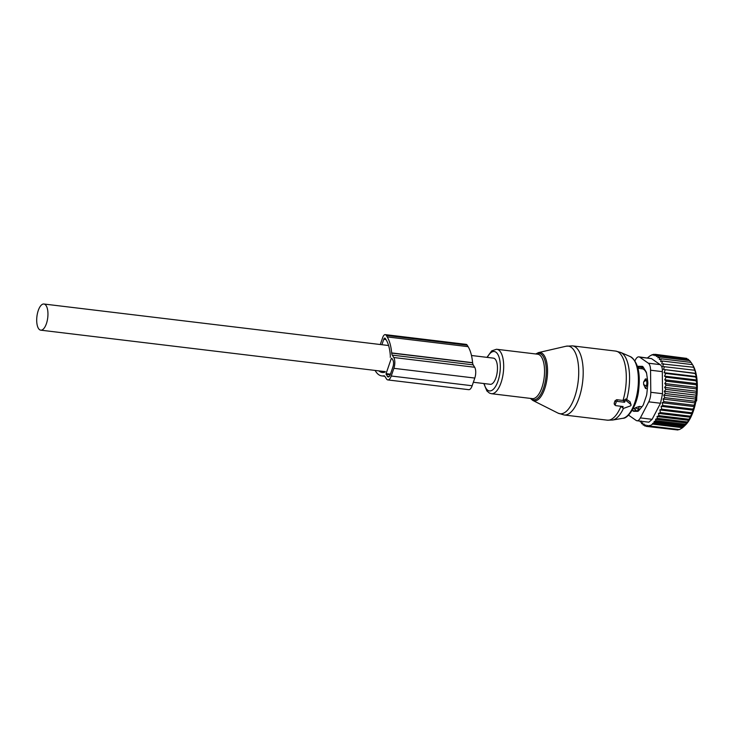 <?xml version="1.0" encoding="UTF-8"?>
<svg xmlns="http://www.w3.org/2000/svg" width="734" height="734" viewBox="0 0 734 734"><rect width="100%" height="100%" fill="white"/><g stroke="black" fill="none" stroke-linecap="round" stroke-linejoin="round"><path stroke-width="1.1" d="M630.836 404.471L626.451 400.865A0.991 0.807 148.3 0 0 624.854 401.443L624.57 402.26L617.377 401.397A0.991 0.807 148.3 0 0 616.184 402.14L615.303 404.7A0.991 0.807 148.3 0 0 615.909 405.663L623.102 406.535L622.817 407.352A0.991 0.807 148.3 0 0 623.918 408.26L630.322 405.948A0.991 0.807 148.3 0 0 630.836 404.471L630.029 401.755L625.891 398.947L623.478 400.507L616.707 399.691L615.009 400.828L614.129 403.397L614.973 404.755M631.056 404.81L630.029 401.755M621.478 406.333L621.771 407.067M624.57 402.26L623.478 400.507M473.357 382.267L490.266 384.304A13.175 5.441 -83.1 0 0 497.469 367.881A13.175 5.441 -83.1 0 0 493.413 358.137L471.476 355.495M36.7 320.428A13.175 5.441 -83.1 0 0 40.755 330.172A13.175 5.441 -83.1 0 0 47.958 313.757A13.175 5.441 -83.1 0 0 43.902 304.014A13.175 5.441 -83.1 0 0 36.7 320.428M641.562 368.752L642.489 367.486L637.993 366.945A3.973 1.642 -83.1 0 0 637.442 366.477M642.489 367.486A3.973 1.642 -83.1 0 0 641.81 366.991L637.442 366.468M637.607 367.046A3.973 3.248 147.1 0 1 637.993 366.945L638.929 368.404M639.36 406.443L635.681 407.691A3.973 1.725 19.5 0 0 638.433 409.058L639.36 406.443L641.956 406.755M642.305 406.342A20.387 8.423 -83.1 0 0 643.039 405.333M635.112 408.966L634.607 408.324L635.681 407.691M645.425 378.918L643.617 382.093A3.973 3.184 -30.5 0 1 646.36 380.506L645.425 378.918L647.416 379.157M646.626 373.468A20.387 8.423 -83.1 0 0 642.076 368.78L637.938 368.284M647.342 388.699L645.525 388.479L643.645 384.506L643.617 382.093M642.599 367.651A21.873 9.037 96.9 0 1 643.443 367.505M695.869 401.507L696.63 400.755L697.3 384.469M634.506 408.719L636.488 410.875A3.973 1.642 -83.1 0 0 636.754 410.957A3.973 1.642 -83.1 0 0 638.433 409.058L639.901 409.233M647.627 385.956L646.415 385.818A3.973 1.642 -83.1 0 0 646.36 380.506L647.627 380.652M643.645 384.506A3.973 1.615 -161.5 0 0 646.415 385.818L645.525 388.479M692.19 413.811L691.63 412.774L661.729 409.177L659.857 409.921L660.398 412.591L690.299 416.187L692.19 413.811L659.857 409.921M689.189 360.541L688.235 359.265L658.334 355.66L656.389 356.522L656.783 354.779L686.685 358.375L687.29 359.146M690.951 362.394L689.712 360.605L659.82 357.008L657.884 357.816L658.334 355.66M691.63 412.774L693.492 410.196L692.813 409.113L694.538 406.654L693.832 405.251L695.419 402.938L694.685 401.232L696.126 399.113L695.346 397.131L696.658 395.222L695.814 392.974L697.006 391.314L696.08 388.837L697.153 387.451L696.135 384.763L697.116 383.671L695.988 380.818L696.887 380.029L695.639 377.037L696.465 376.579L695.098 373.487L695.86 373.358L693.024 365.514L691.098 362.412L661.196 358.816L659.334 359.559L659.82 357.008M683.767 426.637L685.574 424.894A33.81 13.964 -83.1 0 0 696.75 395.892A33.81 13.964 -83.1 0 0 692.777 365.064L691.098 362.412M685.061 425.344L654.04 421.61L654.288 422.601L684.189 426.197L683.115 427.206L688.859 420.353L688.868 419.261L690.611 417.261L690.299 416.187M652.544 423.527L683.115 427.206L682.592 427.711L652.691 424.114L652.544 423.527L654.288 422.601M652.691 424.114L649.507 425.995L679.409 429.601L682.592 427.711M678.922 429.537L677.794 429.986L647.902 426.381L649.361 425.417L649.507 425.995M676.61 429.84L646.296 426.371L647.654 425.399L647.902 426.381M693.492 410.196L661.132 406.297L661.729 409.177M661.196 358.816L660.664 361.614L662.444 361.036L692.346 364.633M662.444 361.036L661.765 363.89L693.437 367.248M663.536 363.642L662.71 366.523L694.355 370.211M695.86 373.358L663.49 369.459L695.098 373.487M696.465 376.579L664.096 372.679L665.747 373.441L695.639 377.037M696.887 380.029L664.518 376.129L666.096 377.212L695.988 380.818M697.116 383.671L664.756 379.772L666.233 381.166L696.135 384.763M697.153 387.451L664.793 383.552L666.178 385.24L696.08 388.837M697.006 391.314L664.637 387.414L665.912 389.378L695.814 392.974M696.658 395.222L664.298 391.323L665.444 393.525L695.346 397.131M696.126 399.113L663.765 395.213L664.784 397.635L694.685 401.232M695.419 402.938L663.05 399.048L663.931 401.645L693.832 405.251M694.538 406.654L662.169 402.755L662.912 405.507L692.813 409.113M690.611 417.261L658.471 413.398L658.967 415.664L688.868 419.261M688.859 420.353L657.022 416.517L657.444 418.371L687.345 421.967M686.996 423.059L655.526 419.27L655.875 420.692L685.776 424.298M646.296 426.371L645.948 424.949L644.691 425.931L646.232 426.115M644.691 425.931L644.259 424.078L643.14 425.041L644.525 425.206M647.186 358.109L650.324 355.641L653.572 354.32L653.352 355.247L655.178 354.329L685.308 358.21M640.14 421.142L640.268 421.894L641.314 422.013M643.14 425.041L642.635 422.775L641.654 423.692L641.112 421.022L640.268 421.894M651.489 358.614L638.892 356.862A9.946 4.11 96.9 0 1 639.736 357.201L651.489 358.614L660.105 364.614L648.351 363.202L639.736 357.201M655.178 354.329L654.866 355.678L656.783 354.779M653.572 354.32L654.884 354.476M651.966 354.706L652.682 354.788M641.654 423.692L642.874 423.839M628.533 415.132L636.13 420.417A9.946 4.11 -83.1 0 0 636.974 420.756A9.946 4.11 -83.1 0 0 640.369 417.903L648.755 401.837A9.946 4.11 -83.1 0 0 650.792 392.295L650.553 370.22A9.946 4.11 -83.1 0 0 648.351 363.202M638.892 356.862A9.946 4.11 96.9 0 0 635.488 359.715L634.919 360.807M650.553 370.22L662.316 371.633L662.545 393.708L660.508 403.25L652.131 419.316L648.884 422.188M641.259 366.927A4.973 2.055 -83.1 0 1 641.846 366.734L642.947 366.752M636.516 411.306A4.973 2.055 -83.1 0 1 636.323 411.04L636.048 410.59M636.323 411.04L632.726 410.6A4.973 2.055 -83.1 0 0 633.598 411.269A4.973 2.055 -83.1 0 0 633.69 411.279L637.617 411.315A4.973 2.055 -83.1 0 0 638.718 410.664L642.589 406.003A4.973 2.055 -83.1 0 0 643.534 404.195L646.324 396.076A4.973 2.055 -83.1 0 0 646.847 393.608L647.801 384.203A4.973 2.055 -83.1 0 0 647.773 381.735L646.636 373.569A4.973 2.055 -83.1 0 0 646.067 371.753L643.14 367.018A4.973 2.055 -83.1 0 0 642.268 366.349A4.973 2.055 -83.1 0 0 642.177 366.349L642.36 366.367M632.726 410.6L632.369 410.022M641.846 366.734L638.25 366.303A4.973 2.055 -83.1 0 0 637.663 366.486M638.25 366.303L642.177 366.349M662.316 371.633C662.527 368.101 661.784 365.761 660.105 364.614M654.04 421.61L655.875 420.692M655.526 419.27L657.444 418.371M657.022 416.517L658.967 415.664M658.471 413.398L660.398 412.591M661.132 406.297L662.912 405.507M662.169 402.755L663.931 401.645M663.05 399.048L664.784 397.635M663.765 395.213L665.444 393.525M664.298 391.323L665.912 389.378M664.637 387.414L666.178 385.24M664.793 383.552L666.233 381.166M664.756 379.772L666.096 377.212M664.518 376.129L665.747 373.441M664.096 372.679L665.197 369.89M663.49 369.459L664.454 366.615M387.836 379.928L468.742 389.671A7.955 3.285 -83.1 0 0 472.155 385.754L474.797 378.065A7.955 3.285 -83.1 0 0 474.678 367.257L473.21 364.871A4.973 2.055 -83.1 0 1 472.613 362.835A5 2.064 -83.1 0 1 472.595 362.669L391.681 352.926A5 2.064 -83.1 0 0 391.699 353.091A4.973 2.055 -83.1 0 0 392.295 355.128L393.763 357.513A7.955 3.285 -83.1 0 1 393.883 368.33L391.24 376.01A7.955 3.285 -83.1 0 1 387.836 379.928A7.955 3.285 -83.1 0 1 386.442 378.854L384.965 376.478A4.973 2.055 -83.1 0 0 384.093 375.808A4.973 2.055 -83.1 0 0 383.9 375.808A5 2.064 -83.1 0 0 383.818 375.826A36.049 14.891 -83.1 0 1 381.799 375.909A36.049 14.891 -83.1 0 1 375.478 371.074L375.083 370.431M391.36 358.256L386.084 373.634L387.313 376.294A4.973 2.055 -83.1 0 0 388.185 376.964A4.973 2.055 -83.1 0 0 390.323 374.514L392.956 366.835A4.973 2.055 -83.1 0 0 392.892 360.073L391.8 358.311M385.24 334.621L466.154 344.365A5.964 2.468 -83.1 0 1 467.2 345.163L386.286 335.42A5.964 2.468 -83.1 0 0 385.24 334.621A5.964 2.468 -83.1 0 0 382.68 337.557L380.295 344.521M378.836 370.881A32.562 13.451 -83.1 0 0 382.212 372.45A32.562 13.451 -83.1 0 0 384.992 372.11L385.332 371.633M390.259 357.274L390.378 356.421A32.562 13.451 -83.1 0 0 386.185 339.906L385.258 338.411A2.486 1.028 -83.1 0 0 384.827 338.08A2.486 1.028 -83.1 0 0 383.754 339.301L381.9 344.714M391.681 352.926A36.049 14.891 -83.1 0 0 387.203 336.915L386.286 335.42M472.595 362.669A36.049 14.891 -83.1 0 0 468.118 346.659L387.203 336.915M467.2 345.163L468.118 346.659M560.4 413.783A34.076 14.074 -83.1 0 0 578.227 380.873A34.076 14.074 -83.1 0 0 567.933 346.072A34.076 14.074 -83.1 0 0 566.134 346.219L572.492 345.879A34.801 14.377 -83.1 0 1 582.649 381.772A34.801 14.377 -83.1 0 1 564.483 415.013A34.801 14.377 -83.1 0 1 564.171 414.985L558.079 413.141A34.076 14.074 -83.1 0 0 560.4 413.783M535.71 353.971L538.554 352.577A24.36 10.065 96.9 0 1 539.839 352.467A24.36 10.065 96.9 0 1 547.197 377.349A24.36 10.065 96.9 0 1 534.453 400.883A24.36 10.065 96.9 0 1 532.792 400.415L558.079 413.141M530.783 398.443A23.405 9.67 -83.1 0 0 533.691 399.828A23.405 9.67 -83.1 0 0 545.931 377.221A23.405 9.67 -83.1 0 0 538.866 353.311A23.405 9.67 -83.1 0 0 536.132 354.017M564.171 414.985L607.275 420.169A34.801 14.377 -83.1 0 0 607.587 420.197A34.801 14.377 -83.1 0 0 620.982 406.278M532.122 398.599A22.369 9.239 -83.1 0 0 532.315 398.626A22.369 9.239 -83.1 0 0 532.517 398.645A22.369 9.239 -83.1 0 0 544.197 377.276A22.369 9.239 -83.1 0 0 537.664 354.201A22.369 9.239 -83.1 0 0 537.471 354.183M532.315 398.626L491.45 393.708A22.369 9.239 -83.1 0 0 491.652 393.727A22.369 9.239 -83.1 0 0 503.331 372.358A22.369 9.239 -83.1 0 0 496.799 349.283A22.369 9.239 -83.1 0 0 496.597 349.265M484.174 383.57A19.846 8.202 -83.1 0 0 489.642 390.938A19.846 8.202 -83.1 0 0 500.028 371.771A19.846 8.202 -83.1 0 0 494.037 351.494A19.846 8.202 -83.1 0 0 487.33 357.403M630.304 356.605C637.708 361.504 640.525 372.331 638.745 389.066C637.562 404.691 628.295 418.738 622.872 418.288A31.296 12.928 -83.1 0 0 637.864 388.8A31.296 12.928 -83.1 0 0 630.304 356.605L620.707 352.448L615.597 351.072L572.492 345.879M622.872 418.288L612.569 420.041A34.296 14.166 -83.1 0 0 623.487 408.324M626.671 399.516A34.296 14.166 -83.1 0 0 620.707 352.448M624.854 401.443L623.606 400.058M626.451 400.865L625.891 398.947M622.817 407.352L621.955 406.397M623.019 400.452A34.801 14.377 -83.1 0 0 615.597 351.072M615.303 404.7L614.129 403.397M616.184 402.14L615.009 400.828M617.377 401.397L616.707 399.691M695.905 401.351A19.882 8.212 -83.1 0 0 697.227 390.396M635.02 409.508A3.973 3.248 -32.9 0 1 634.607 408.324M650.792 392.295L662.545 393.708M640.369 417.903L652.131 419.316M648.755 401.837L660.508 403.25M473.21 364.871L392.295 355.128M474.678 367.257L393.763 357.513M472.613 362.835L391.699 353.091M474.797 378.065L393.883 368.33M472.155 385.754L391.24 376.01M390.442 374.156L386.084 373.634M389.194 376.524L387.313 376.294M390.213 374.799L386.084 374.303M384.359 375.891L383.818 375.826M383.754 339.301L385.974 339.567M538.554 352.577L566.134 346.219M532.792 400.415L530.361 398.388M607.275 420.169L612.569 420.041M537.664 354.201L496.487 349.256L491.725 350.861L486.954 357.366M483.807 383.524L486.89 390.956L489.486 393.121L491.45 393.708M623.001 408.132L621.753 407.049M615.487 405.48L614.358 404.498M385.322 371.661L40.755 330.172M388.598 345.521L43.902 304.014M634.662 408.948L633.066 408.755M638.204 411.132L636.754 410.957M648.874 422.188L636.974 420.756M384.827 376.267L381.799 375.909"/></g></svg>

